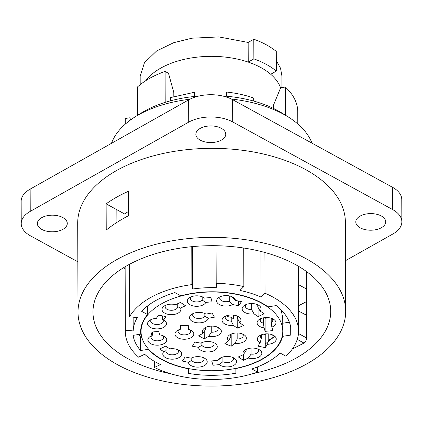 <?xml version="1.0" encoding="UTF-8"?>
<svg xmlns="http://www.w3.org/2000/svg" width="423" height="423" viewBox="0 0 423 423"><rect width="100%" height="100%" fill="white"/><g stroke="black" fill="none" stroke-linecap="round" stroke-linejoin="round"><path stroke-width="0.63" d="M111.45 143.349C115.119 133.388 122.993 124.563 135.053 116.875C149.911 107.802 168.19 101.911 189.901 99.209M231.36 99.014C251.637 101.346 269.144 106.469 283.891 114.395L287.899 116.727C300.119 124.378 308.171 133.203 312.058 143.201M123.342 267.844A118.879 66.041 179.8 0 0 125.097 268.896M170.659 100.78L170.649 97.343L170.934 97.502L170.649 97.597M298.606 310.884L298.686 333.625L306.59 337.956L306.511 315.22L298.448 310.99M297.988 336.475L298.686 333.625M170.802 373.805A118.879 66.041 -0.2 0 1 92.97 312.137A118.879 66.041 -0.2 0 1 165.996 250.902A118.879 66.041 -0.2 0 1 295.524 264.608A118.879 66.041 -0.2 0 1 330.728 311.307A118.879 66.041 -0.2 0 1 253.329 373.52M306.051 258.68A133.837 74.353 -0.2 0 1 345.686 311.259A133.837 74.353 -0.2 0 1 212.108 386.077A133.837 74.353 -0.2 0 1 78.012 312.19A133.837 74.353 -0.2 0 1 160.227 243.251A133.837 74.353 -0.2 0 1 306.051 258.68M297.797 123.934L297.755 111.762A86.604 48.111 179.8 0 0 285.314 87.043L280.645 87.762L273.454 105.242L273.464 108.41M285.414 115.188L285.314 87.043M298.448 266.268L298.511 284.637L306.421 288.972L306.358 271.434M128.37 211.452A107.86 59.918 179.8 0 0 124.753 214.038L116.843 209.708L116.891 222.413M106.136 203.838A133.837 74.353 -0.2 0 1 128.301 191.355L128.386 215.772C120.121 220.066 112.735 224.835 106.226 230.086L106.136 203.838L116.843 209.708M173.821 96.587L173.805 92.542L168.491 73.295L165.097 71.434A86.604 48.111 179.8 0 0 137.39 87.038L137.491 115.352M165.203 102.361L165.097 71.434M130.723 119.788L129.803 117.795L125.277 118.493L125.298 124.108M222.228 95.91A94.477 52.484 -0.2 0 1 277.774 110.625A94.477 52.484 -0.2 0 1 281.448 112.756L287.904 116.722M135.053 116.87L140.864 113.248A94.477 52.484 -0.2 0 1 198.731 96.079M221.329 128.317A14.958 8.312 -0.2 0 1 225.76 134.197A14.958 8.312 -0.2 0 1 210.834 142.556A14.958 8.312 -0.2 0 1 195.844 134.303A14.958 8.312 -0.2 0 1 205.033 126.593A14.958 8.312 -0.2 0 1 221.329 128.317M381.282 215.973A14.958 8.312 -0.2 0 1 385.713 221.853A14.958 8.312 -0.2 0 1 370.781 230.212A14.958 8.312 -0.2 0 1 355.796 221.953A14.958 8.312 -0.2 0 1 364.98 214.25A14.958 8.312 -0.2 0 1 381.282 215.973M62.853 217.559A14.958 8.312 -0.2 0 1 67.283 223.439A14.958 8.312 -0.2 0 1 52.357 231.799A14.958 8.312 -0.2 0 1 37.367 223.54A14.958 8.312 -0.2 0 1 46.556 215.836A14.958 8.312 -0.2 0 1 62.853 217.559M77.837 261.789L30.44 235.812A31.096 17.274 -0.2 0 1 21.229 223.598L21.15 201.343A31.096 17.274 -0.2 0 1 30.155 189.123L188.637 99.886A31.096 17.274 -0.2 0 1 232.613 99.664L392.56 187.32A31.096 17.274 -0.2 0 1 401.771 199.54L401.85 221.795A31.096 17.274 -0.2 0 1 392.845 234.009L345.512 260.663M21.229 223.598A31.096 17.274 -0.2 0 1 30.234 211.384L188.711 122.141A31.096 17.274 -0.2 0 1 232.692 121.924L392.639 209.575A31.096 17.274 -0.2 0 1 401.85 221.795M345.686 311.259L345.38 222.228A133.837 74.353 179.8 0 0 305.739 169.649A133.837 74.353 179.8 0 0 159.915 154.221A133.837 74.353 179.8 0 0 77.7 223.164L78.012 312.19M306.464 301.578A133.837 74.353 -0.2 0 1 298.432 305.729M306.511 315.22L306.421 288.972M292.367 348.98L303.984 343.079L297.242 339.389M306.59 337.956C306.437 340.187 305.57 341.895 303.984 343.079M194.358 96.476L194.342 92.299L170.934 97.502M194.342 92.299L194.416 96.47M253.673 101.065L253.663 98.036C245.44 95.127 236.425 93.129 226.622 92.045L226.638 96.248M253.863 58.876L248.227 62.086A70.858 39.365 -0.2 0 1 270.709 74.279L276.351 71.075L276.282 51.432A78.731 43.738 179.8 0 0 253.795 39.239L253.863 58.876A78.731 43.738 -0.2 0 1 276.351 71.075M140.198 84.653L140.172 76.309L144.444 62.757L156.579 51.003L173.642 42.712L192.021 38.186L218.903 36.923L248.158 42.448L248.227 62.086A70.858 39.365 179.8 0 0 145.681 80.735M248.158 42.448L253.795 39.239M276.314 60.605L280.549 68.288L281.882 75.812L281.924 87.566M233.406 315.087L233.417 318.815L231.233 317.181A6.297 3.5 -0.2 0 1 226.442 315.807M231.233 317.181L231.244 321.11A6.297 3.5 -0.2 0 1 225.179 317.636A6.297 3.5 -0.2 0 1 225.882 316.018M237.06 315.981A6.297 3.5 -0.2 0 1 237.779 317.588A6.297 3.5 -0.2 0 1 237.567 318.487L237.562 316.695M205.652 328.354L205.657 329.179A6.297 3.5 -0.2 0 1 205.61 328.766A6.297 3.5 -0.2 0 1 206.313 327.153M217.491 327.111A6.297 3.5 -0.2 0 1 218.21 328.724A6.297 3.5 -0.2 0 1 211.278 332.229L211.257 326.128M162.411 315.875L162.421 319.212A6.297 3.5 -0.2 0 1 163.315 320.999A6.297 3.5 -0.2 0 1 157.028 324.52A6.297 3.5 -0.2 0 1 150.715 321.046A6.297 3.5 -0.2 0 1 151.423 319.428M177.723 303.677L177.734 306.723A6.297 3.5 -0.2 0 1 171.495 310.292A6.297 3.5 -0.2 0 1 165.139 306.812A6.297 3.5 -0.2 0 1 165.842 305.2M202.194 296.777L202.21 300.134A6.297 3.5 -0.2 0 1 195.13 301.837A6.297 3.5 -0.2 0 1 190.408 298.464A6.297 3.5 -0.2 0 1 191.111 296.851M265.681 333.879L265.232 334.545L263.466 334.186M261.382 334.799L261.398 338.273A6.297 3.5 -0.2 0 1 260.505 336.486A6.297 3.5 -0.2 0 1 261.208 334.873M272.386 334.836A6.297 3.5 -0.2 0 1 273.099 336.444A6.297 3.5 -0.2 0 1 268.774 339.785L268.753 333.943M257.961 349.065A6.297 3.5 -0.2 0 1 258.675 350.672A6.297 3.5 -0.2 0 1 251.093 354.125L248.275 358.048L243.362 360.317L238.35 356.954L243.262 354.691L246.08 350.767A6.297 3.5 -0.2 0 1 246.783 349.102M251.093 354.125L251.077 348.118M232.698 357.414A6.297 3.5 -0.2 0 1 233.411 359.021A6.297 3.5 -0.2 0 1 229.689 362.231A6.297 3.5 -0.2 0 1 222.916 361.665L222.9 356.98M177.803 349.689A6.297 3.5 -0.2 0 1 178.517 351.302A6.297 3.5 -0.2 0 1 172.23 354.823A6.297 3.5 -0.2 0 1 165.922 351.344A6.297 3.5 -0.2 0 1 166.054 350.625L166.038 346.358M203.357 357.641A6.297 3.5 -0.2 0 1 204.071 359.254A6.297 3.5 -0.2 0 1 198.773 362.728A6.297 3.5 -0.2 0 1 191.788 360.385L191.783 357.853M269.62 317.821L265.084 318.255L264.888 317.62M263.434 317.832L263.45 323.23A6.297 3.5 -0.2 0 1 260.219 320.19A6.297 3.5 -0.2 0 1 260.922 318.572M272.1 318.535A6.297 3.5 -0.2 0 1 272.814 320.142A6.297 3.5 -0.2 0 1 271.217 322.485L271.201 318.212M251.674 303.534L251.696 309.662A6.297 3.5 -0.2 0 1 245.303 306.189A6.297 3.5 -0.2 0 1 246.006 304.571M257.184 304.534A6.297 3.5 -0.2 0 1 257.898 306.146A6.297 3.5 -0.2 0 1 257.766 306.865L257.76 305.422M229.261 295.889L229.277 301.208A6.297 3.5 -0.2 0 1 222.942 301.266A6.297 3.5 -0.2 0 1 219.749 298.236A6.297 3.5 -0.2 0 1 220.452 296.623M231.63 296.581A6.297 3.5 -0.2 0 1 232.026 297.105L235.479 300.425L241.448 301.652L238.699 305.755L232.729 304.534L229.277 301.208M162.887 335.688A6.297 3.5 -0.2 0 1 163.601 337.3A6.297 3.5 -0.2 0 1 157.314 340.822A6.297 3.5 -0.2 0 1 151 337.343A6.297 3.5 -0.2 0 1 151.709 335.73M152.005 335.613L150.942 332.124L158.71 331.378L159.767 334.868A9.449 5.25 -0.2 0 1 164.325 336.412A9.449 5.25 -0.2 0 1 163.881 343.693A9.449 5.25 -0.2 0 1 150.762 343.74A9.449 5.25 -0.2 0 1 150.271 336.459A9.449 5.25 -0.2 0 1 152.005 335.613L152.603 335.005L152.592 331.965M204.843 313.496L204.854 316.256A6.297 3.5 -0.2 0 1 197.832 318.456A6.297 3.5 -0.2 0 1 192.682 315.035A6.297 3.5 -0.2 0 1 193.385 313.417M189.932 329.755A6.297 3.5 -0.2 0 1 190.646 331.368A6.297 3.5 -0.2 0 1 184.359 334.889A6.297 3.5 -0.2 0 1 178.051 331.41A6.297 3.5 -0.2 0 1 178.755 329.797M188.314 325.705L188.362 329.242A9.449 5.25 -0.2 0 1 191.376 330.474A9.449 5.25 -0.2 0 1 190.932 337.76A9.449 5.25 -0.2 0 1 177.813 337.808A9.449 5.25 -0.2 0 1 177.316 330.527A9.449 5.25 -0.2 0 1 180.489 329.231L180.536 325.689L188.409 325.705L188.362 329.242M213.388 342.482A6.297 3.5 -0.2 0 1 214.101 344.089A6.297 3.5 -0.2 0 1 208.92 347.553A6.297 3.5 -0.2 0 1 201.898 345.337L201.887 342.656M230.842 334.73L230.847 336.512A6.297 3.5 -0.2 0 1 230.635 335.619A6.297 3.5 -0.2 0 1 231.339 334.006M242.516 333.964A6.297 3.5 -0.2 0 1 243.23 335.576A6.297 3.5 -0.2 0 1 237.181 339.093L237.16 332.97M237.192 316.129L237.234 328.195L233.443 325.361L231.244 321.11M237.567 318.487L239.767 322.738L243.558 325.573L237.234 328.195M233.443 325.361A9.449 5.25 -0.2 0 1 223.312 322.881A9.449 5.25 -0.2 0 1 224.444 316.748A9.449 5.25 -0.2 0 1 238.503 316.7A9.449 5.25 -0.2 0 1 239.767 322.738M211.278 332.229L208.713 336.306L204.256 338.844L198.636 335.799L203.093 333.261L205.657 329.179M204.256 338.844L204.23 331.41M203.093 333.261A9.449 5.25 -0.2 0 1 204.875 327.883A9.449 5.25 -0.2 0 1 218.934 327.83A9.449 5.25 -0.2 0 1 219.759 334.27A9.449 5.25 -0.2 0 1 208.713 336.306M162.421 319.212L163.712 319.92A9.449 5.25 -0.2 0 1 164.039 320.111A9.449 5.25 -0.2 0 1 163.595 327.397A9.449 5.25 -0.2 0 1 150.477 327.439A9.449 5.25 -0.2 0 1 149.985 320.158A9.449 5.25 -0.2 0 1 156.336 318.408L158.562 315.087L165.938 316.594L163.712 319.92L163.463 319.756M180.579 308.034A9.449 5.25 -0.2 0 1 169.253 314.522A9.449 5.25 -0.2 0 1 164.404 305.929A9.449 5.25 -0.2 0 1 175.561 304.676L180.473 302.413L185.486 305.771L180.579 308.034L177.734 306.723M203.241 297.253L204.531 298.093L210.813 297.491L212.119 301.8L205.837 302.403L202.21 300.134M205.837 302.403A9.449 5.25 -0.2 0 1 192.216 305.686A9.449 5.25 -0.2 0 1 189.673 297.581A9.449 5.25 -0.2 0 1 203.733 297.533A9.449 5.25 -0.2 0 1 204.531 298.093M268.774 339.785L267.5 344.317L265.274 347.637L257.898 346.13L260.124 342.81L261.398 338.273M265.274 347.637L265.232 334.545M260.124 342.81A9.449 5.25 -0.2 0 1 259.77 335.603A9.449 5.25 -0.2 0 1 273.829 335.555A9.449 5.25 -0.2 0 1 275.579 341.023A9.449 5.25 -0.2 0 1 267.5 344.317M243.362 360.317L243.341 354.569M243.262 354.691A9.449 5.25 -0.2 0 1 245.345 349.832A9.449 5.25 -0.2 0 1 259.405 349.784A9.449 5.25 -0.2 0 1 259.944 356.446A9.449 5.25 -0.2 0 1 248.275 358.048M222.916 361.665L219.304 364.631L213.023 365.234L211.717 360.925L217.998 360.322L221.61 357.356M213.023 365.234L213.007 360.798M217.998 360.322A9.449 5.25 -0.2 0 1 220.082 358.181A9.449 5.25 -0.2 0 1 234.136 358.133A9.449 5.25 -0.2 0 1 232.951 365.779A9.449 5.25 -0.2 0 1 219.304 364.631M165.737 346.157L169.792 348.875A9.449 5.25 -0.2 0 1 179.246 350.413A9.449 5.25 -0.2 0 1 179.405 357.34A9.449 5.25 -0.2 0 1 167.053 358.344A9.449 5.25 -0.2 0 1 163.722 351.677L159.667 348.959L165.737 346.157M166.054 350.625L163.722 351.677M185.137 356.97L191.106 358.191A9.449 5.25 -0.2 0 1 204.795 358.36A9.449 5.25 -0.2 0 1 201.491 366.709A9.449 5.25 -0.2 0 1 188.357 362.3L182.387 361.078L185.137 356.97M191.788 360.385L188.357 362.3M265.084 318.255L265.126 331.346L264.068 327.857L263.45 323.23M271.217 322.485L271.836 327.116L272.893 330.601L265.126 331.346M264.068 327.857A9.449 5.25 -0.2 0 1 259.484 319.302A9.449 5.25 -0.2 0 1 273.544 319.254A9.449 5.25 -0.2 0 1 271.836 327.116M258.067 307.378L258.099 316.568L254.043 313.85L251.696 309.662M257.766 306.865L260.113 311.048L264.169 313.771L258.099 316.568M254.043 313.85A9.449 5.25 -0.2 0 1 243.558 311.55A9.449 5.25 -0.2 0 1 244.568 305.3A9.449 5.25 -0.2 0 1 258.627 305.253A9.449 5.25 -0.2 0 1 260.113 311.048M238.683 301.081L238.699 305.755M232.729 304.534A9.449 5.25 -0.2 0 1 219.558 304.66A9.449 5.25 -0.2 0 1 219.014 297.353A9.449 5.25 -0.2 0 1 233.073 297.3A9.449 5.25 -0.2 0 1 235.479 300.425M208.365 318.255A9.449 5.25 -0.2 0 1 195.077 322.416A9.449 5.25 -0.2 0 1 191.947 314.146A9.449 5.25 -0.2 0 1 205.99 314.088L212.06 313.004L214.435 317.171L208.365 318.255L204.854 316.256M194.871 342.059L200.914 343.164A9.449 5.25 -0.2 0 1 214.831 343.201A9.449 5.25 -0.2 0 1 211.674 351.513A9.449 5.25 -0.2 0 1 198.424 347.32L192.38 346.215L194.871 342.059M201.898 345.337L198.424 347.32M237.181 339.093L235.008 343.36L231.222 346.215L224.893 343.629L228.674 340.774L230.847 336.512M231.222 346.215L231.18 334.186M228.674 340.774A9.449 5.25 -0.2 0 1 229.901 334.736A9.449 5.25 -0.2 0 1 243.96 334.688A9.449 5.25 -0.2 0 1 245.134 340.811A9.449 5.25 -0.2 0 1 235.008 343.36M162.305 359.587A70.858 39.365 -0.2 0 1 141.06 331.611A70.858 39.365 -0.2 0 1 211.807 292.002A70.858 39.365 -0.2 0 1 282.776 331.146A70.858 39.365 -0.2 0 1 239.392 367.582A70.858 39.365 -0.2 0 1 162.305 359.587M265.263 344.021L274.776 336.243M282.776 331.114L282.728 318.022L281.195 309.964M138.633 334.493A78.731 43.738 179.8 0 0 140.891 337.364L141.805 337.221M282.744 323.22L289.374 322.199M257.612 366.868L257.633 372.113L251.865 368.956A78.731 43.738 179.8 0 0 280.126 353.041L285.89 356.203A86.604 48.111 -0.2 0 0 298.522 331.061L298.294 266.178M129.295 264.401L129.48 316.827L137.327 317.557A78.731 43.738 179.8 0 0 133.197 330.929L133.15 317.165M192.481 246.609L192.629 289.004L191.899 284.605L191.767 246.678M216.074 245.71L216.201 283.299L216.936 287.703A78.731 43.738 179.8 0 0 192.629 289.004M264.898 252.494L265.041 293.239L261.091 297.089A78.731 43.738 179.8 0 0 239.899 290.416L243.849 286.567L243.711 248.021M261.091 297.089L260.933 251.452M282.553 334.297L282.559 336.348A71.249 39.582 -0.2 0 1 235.849 368.586L235.886 373.197A79.122 43.955 -0.2 0 1 188.647 373.43L188.61 368.824A71.249 39.582 -0.2 0 1 148.288 349.324L140.552 350.514A79.122 43.955 -0.2 0 1 133.092 335.344L140.827 334.154A71.249 39.582 -0.2 0 1 140.669 331.611A71.249 39.582 -0.2 0 1 147.542 314.553L141.652 311.328A79.122 43.955 -0.2 0 1 174.9 292.605L180.79 295.836A71.249 39.582 -0.2 0 1 268.05 306.849L276.214 305.591A79.122 43.955 -0.2 0 1 291.04 331.087A79.122 43.955 -0.2 0 1 290.728 335.09L282.559 336.348M290.728 335.09L290.696 327.085M147.542 314.553L147.511 305.988M140.806 329.068L140.827 334.154M140.505 336.909L140.552 350.514M148.288 349.324L148.283 348.832M188.647 373.43L188.632 368.597M133.197 330.929L125.351 330.199A86.604 48.111 -0.2 0 0 125.319 331.664A86.604 48.111 -0.2 0 0 138.607 357.149L144.682 354.278A78.731 43.738 179.8 0 0 160.454 364.589L154.384 367.46L154.358 361.342M125.351 330.199L125.129 266.76M265.041 293.239A86.604 48.111 -0.2 0 1 272.872 297.041A86.604 48.111 -0.2 0 1 298.522 331.061M216.201 283.299A86.604 48.111 -0.2 0 1 243.849 286.567M129.48 316.827A86.604 48.111 -0.2 0 1 191.899 284.605M257.633 372.113A86.604 48.111 -0.2 0 1 154.384 367.46M188.637 99.886L188.711 122.141M30.234 211.384L30.155 189.123M392.639 209.575L392.56 187.32M232.692 121.924L232.613 99.664M280.597 87.873A70.858 39.365 179.8 0 0 270.709 74.279M141.049 327.455L141.06 331.611M125.319 331.664L125.092 266.781"/></g></svg>
